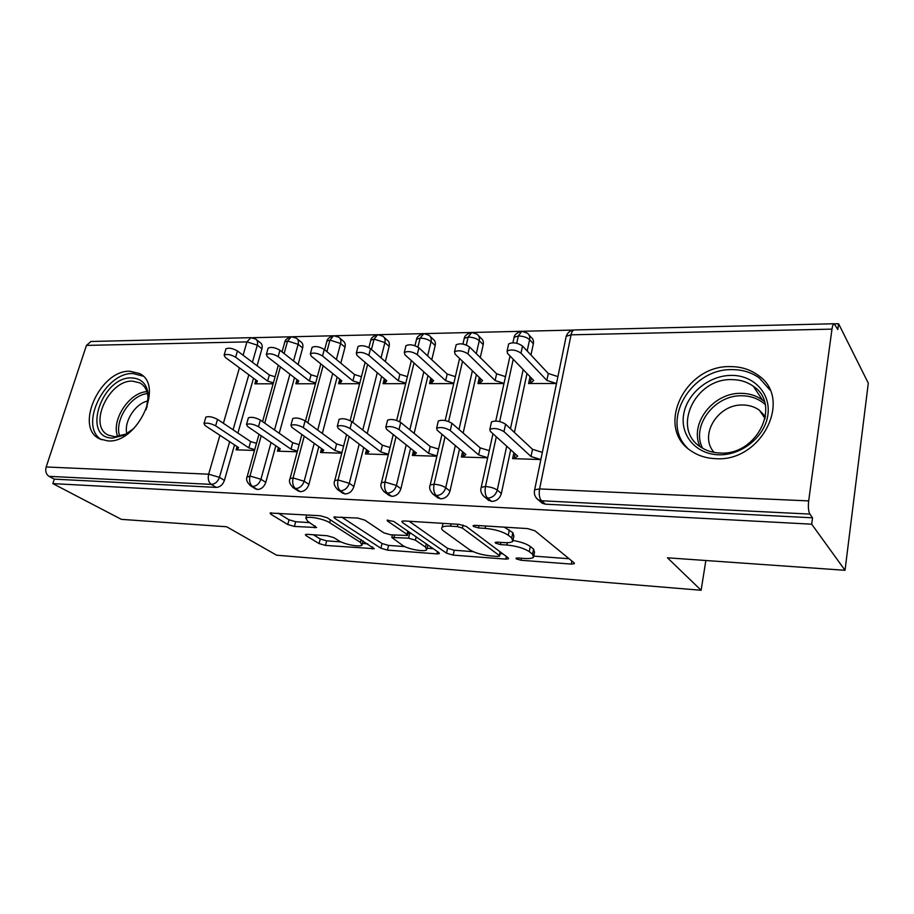 <?xml version="1.0" encoding="UTF-8"?>
<svg xmlns="http://www.w3.org/2000/svg" width="914" height="914" viewBox="0 0 914 914"><rect width="100%" height="100%" fill="white"/><g stroke="black" fill="none" stroke-linecap="round" stroke-linejoin="round"><path stroke-width="1.37" d="M516.284 558.877L521.037 560.271L571.261 564.087L574.289 563.744L574.049 562.784L534.941 530.794L527.572 528.589L475.063 525.344L473.121 525.607L473.406 526.43L478.479 527.938L485.117 528.349C495.034 529.32 502.746 531.605 508.253 535.216L511.726 537.935L512.777 541.396C511.314 542.47 508.287 542.87 503.694 542.585L497.17 542.139L495.228 542.39L495.479 543.133L500.381 544.573L506.893 545.03C516.593 546.024 524.042 548.229 529.263 551.645L532.542 554.192L533.49 557.369C532.039 558.408 529.012 558.762 524.408 558.454L518.01 557.963L516.067 558.191L516.284 558.877M129.971 371.255L139.316 373.46C164.749 384.554 137.626 443.644 107.841 440.914L99.775 438.937C73.954 427.672 100.289 369.724 129.971 371.255M730.469 366.617C740.877 366.605 749.994 369.416 757.82 375.06C793.546 398.058 761.716 462.301 715.662 458.668C706.625 458.337 698.673 455.892 691.772 451.345C654.527 428.677 684.289 364.983 730.469 366.617M307.333 534.324L305.356 534.576L306.041 535.65L319.077 543.579L325.475 545.418L374.317 548.708L327.212 517.758L320.277 515.747L270.076 513.028L270.852 514.228L287.761 524.522L294.411 526.441L316.575 527.538L307.721 521.3L305.836 518.169C307.824 515.782 324.07 518.878 329.691 522.728L360.447 542.39L362.013 545.144C360.013 547.372 344.327 544.413 338.911 540.802L333.861 537.649L327.281 535.753L307.333 534.324M831.98 329.131L571.067 334.821L539.58 488.921L808.673 500.906L831.98 329.131C832.471 325.818 833.202 324.024 834.185 323.75L837.795 329.52L838.572 323.739L868.3 383.16L845.027 570.302L811.689 524.19L812.535 517.804L809.884 514.079L541.545 500.769L545.464 504.185L812.535 517.804M845.027 570.302L667.46 557.803L701.118 590.261L276.622 555.209L226.649 526.761L121.368 519.358L52.841 483.609L811.689 524.19M446.5 553.176L453.161 555.118L505.762 559.117L508.481 558.797L508.15 557.826L466.357 526.498L459.125 524.35L404.331 520.957L401.874 521.3L402.4 522.477L446.5 553.176L447.586 548.309L454.235 550.251L473.144 551.645M436.949 553.884L387.433 550.125L380.909 548.24L334.581 518.227L333.918 517.038L357.785 518.067L364.8 520.123L383.789 532.816L390.621 534.804L407.495 535.49L406.981 534.393L387.525 521.06L387.136 520.226L393.774 521.448L438.914 552.604L439.371 553.598L436.949 553.884L437.463 551.599M701.118 590.261L705.859 560.511M808.673 500.906C808.033 506.973 808.433 511.36 809.884 514.079M52.841 483.609L54.303 479.142L48.979 476.343C46.066 474.332 45.129 471.201 46.168 466.963L86.453 345.401L90.989 341.482M252.138 337.712L290.789 336.798M292.754 336.74L333.039 335.781M335.027 335.735L377.048 334.741M379.07 334.684L422.942 333.644M424.987 333.599L470.824 332.502M472.904 332.456L520.854 331.314M522.968 331.256L573.181 330.068M834.619 323.842L838.572 323.739M556.5 383.503L528.612 383.526L530.063 376.705L531.331 378.019L530.166 383.526L533.696 380.453L507.476 353.341L507.11 351.022C511.337 349.137 515.964 349.845 520.98 353.147L546.846 380.418L556.386 383.503M513.897 452.67L512.628 458.634L540.871 459.536M557.917 376.591L548.286 373.506L522.522 346.018L520.98 353.147M54.303 479.142L216.264 487.402L211.26 484.386L48.979 476.343M229.665 441.691L219.451 477.348L224.41 480.398L234.532 444.889M237.914 433.042L253.521 378.225M257.074 365.771L261.93 348.737L257.314 345.149L252.413 362.252M224.41 480.398C222.788 484.808 220.068 487.151 216.264 487.402M545.464 504.185L542.185 503.226L540.38 501.672M256.377 339.631L260.204 342.613C262.055 343.858 262.626 345.892 261.93 348.737M271.058 442.513L260.936 479.256L265.791 482.352C264.169 486.865 261.37 489.241 257.417 489.504L255.086 488.636M297.21 338.854L300.832 341.802C302.705 343.081 303.311 345.138 302.648 347.983L298.135 344.327L293.543 360.961M265.791 482.352L275.822 445.781M279.25 433.293L294.491 377.699M298.101 364.56L302.648 347.983M255.931 379.996L254.846 383.823L273.126 383.8M237.023 446.523L236.086 449.837L254.503 450.431M314.21 443.336L304.179 481.232L308.921 484.397C307.298 489.001 304.431 491.435 300.318 491.686L297.713 490.669M339.745 338.077L343.104 340.956C345.024 342.27 345.663 344.361 345.024 347.217L340.625 343.481L336.386 359.499M308.921 484.397L318.849 446.649M322.322 433.464L337.152 377.105M340.819 363.178L345.024 347.217M296.993 379.63L295.862 383.777L315.49 383.754M278.416 447.552L277.433 451.15L297.233 451.79M359.213 444.124L349.308 483.312L353.912 486.522C352.301 491.229 349.354 493.709 345.069 493.971L342.133 492.772M384.063 337.289L387.159 340.077C389.113 341.436 389.775 343.55 389.158 346.406L384.908 342.59L381.047 357.831M353.912 486.522L363.726 447.517M367.245 433.51L381.618 376.408M385.342 361.59L389.158 346.406M339.757 379.207L338.568 383.731L359.636 383.709M321.545 448.591L320.517 452.521L341.779 453.195M406.204 444.878L396.436 485.471L400.88 488.739C399.292 493.56 396.253 496.096 391.786 496.359L388.484 494.931M430.311 336.523L433.076 339.163C435.064 340.579 435.761 342.704 435.19 345.561L431.077 341.665L427.638 355.912M400.88 488.739L410.569 448.34M414.145 433.396L427.992 375.608M431.785 359.75L435.19 345.561M384.314 378.716L383.069 383.686L405.679 383.663M366.537 449.631L365.451 453.95L388.29 454.681M455.321 445.575L445.701 487.733L449.985 491.069C448.397 495.982 445.278 498.576 440.617 498.838L436.881 497.136M478.582 335.758L481.015 338.226C483.026 339.677 483.757 341.836 483.209 344.681L479.267 340.694L476.308 353.661M449.985 491.069L459.502 449.105M463.147 433.053L476.4 374.66M480.273 357.591L483.209 344.681M430.802 378.145L429.5 383.64L453.744 383.606M413.494 450.671L412.363 455.446L436.869 456.223M506.71 446.169L497.262 490.098L501.352 493.491C499.787 498.53 496.565 501.18 491.698 501.443L487.47 499.387M529.035 335.027L531.08 337.255C533.113 338.751 533.879 340.922 533.365 343.767L529.606 339.677L527.172 350.987M501.352 493.491L510.698 449.779M514.411 432.425L527.001 373.529M530.954 355.02L533.365 343.767M479.336 377.482L477.965 383.583L503.968 383.56M462.564 451.687L461.364 457L487.676 457.834M516.741 343.23L518.318 335.975L521.848 331.211M491.698 501.443L487.562 498.096C485.3 495.662 484.603 491.801 485.471 486.511L496.325 436.789M499.65 421.56L513.234 359.293M466.3 345.012L468.139 337.072L471.818 332.399M440.617 498.838L436.286 495.548C433.922 493.172 433.19 489.39 434.081 484.226L445.038 436.892M448.603 421.503L462.53 361.304M417.927 347.069L420.109 338.123L423.925 333.541M391.786 496.359L387.296 493.126C384.828 490.784 384.063 487.093 384.988 482.044L396.025 436.789M399.704 421.742L414.031 363.007M371.45 349.445L374.089 339.117L377.665 334.661L382.897 336.238C384.851 337.609 385.525 339.722 384.908 342.59L374.089 339.117L370.81 340.179L370.536 341.242M345.069 493.971L340.419 490.795C337.883 488.51 337.083 484.888 338.031 479.953L349.148 436.549M352.781 422.348L367.599 364.469M326.881 351.627L329.965 340.088L333.621 335.712L338.717 337.197C340.636 338.523 341.276 340.614 340.625 343.481L329.965 340.088L326.938 341.059L326.686 342.007M300.318 491.686L295.542 488.567C292.926 486.317 292.103 482.786 293.063 477.953L304.248 436.195M307.824 422.828L323.099 365.737M284.128 353.535L287.613 341.013L291.36 336.718L296.319 338.123C298.204 339.402 298.809 341.47 298.135 344.327L287.613 341.013L284.825 341.916L284.585 342.761M257.417 489.504L252.527 486.442C249.853 484.226 248.996 480.764 249.979 476.034L261.21 435.772M264.729 423.136L280.415 366.845M533.845 555.609L534.519 552.273L533.582 549.063L532.542 554.192M513.36 540.517C521.071 541.933 526.727 543.921 530.314 546.492L533.582 549.063M513.177 539.523L513.874 536.175L512.823 532.668L511.726 537.935M504.265 527.149L512.823 532.668M534.027 556.135L569.091 558.728M409.118 521.254L447.586 548.309M500.095 553.633L502.837 553.838M497.662 556.443L499.547 556.215L499.307 555.529L462.404 528.086L457.377 526.601L450.545 526.167C446.261 525.927 443.461 526.315 442.148 527.332C441.108 528.281 441.588 529.503 443.598 530.988L469.362 549.588C474.663 552.867 481.907 554.981 491.069 555.952L497.662 556.443M442.776 523.334L442.924 523.905M433.27 548.708L427.124 548.251M404.788 546.606L388.564 545.407L387.433 550.125M341.608 517.061L382.041 543.522L388.564 545.407M402.628 545.407C407.85 549.154 424.519 552.216 426.758 549.805L425.501 547.086L415.402 540.163L408.592 538.175L391.82 537.466L402.628 545.407M411.083 533.399L409.746 533.239L408.592 538.175M408.055 533.125L409.746 533.239M278.153 513.131L289.018 519.803L295.656 521.723L309.903 522.659M313.342 534.759L320.254 538.997L326.641 540.837L340.956 541.899M362.424 543.476L367.828 543.876M508.378 345.229L508.675 343.904C512.903 341.996 517.518 342.704 522.522 346.018M548.286 373.506L546.846 380.418M491.241 423.056L491.492 421.891C495.719 420.337 500.426 421.114 505.591 424.199L503.98 431.625C498.804 428.552 494.097 427.775 489.858 429.294L490.304 431.351L517.69 456.097L514.205 458.679L515.222 453.87M505.591 424.199L532.508 449.311L542.231 452.339M503.98 431.625L531.011 456.509L540.757 459.525M531.011 456.509L532.508 449.311M455.88 345.995L456.155 344.807C460.108 343.036 464.563 343.744 469.522 346.943L467.922 353.901C462.941 350.725 458.474 350.005 454.532 351.753L455.035 354.084L482.546 380.578L479.45 383.583L480.558 378.659M504.002 383.389L495.125 380.544L467.922 353.901M505.488 376.637L496.622 373.78L469.522 346.943M496.622 373.78L495.125 380.544M405.725 346.737L405.987 345.675C409.678 344.018 413.985 344.738 418.92 347.823L417.252 354.621C412.317 351.559 407.998 350.839 404.308 352.473L404.948 354.803L433.624 380.692L430.917 383.629L431.979 379.207M453.824 383.263L445.655 380.67L417.252 354.621M455.355 376.648L447.209 374.055L418.92 347.823M447.209 374.055L445.655 380.67M357.785 347.446L358.025 346.509C361.487 344.966 365.657 345.686 370.547 348.657L368.833 355.317C363.932 352.358 359.75 351.639 356.3 353.158L357.066 355.489L386.771 380.807L384.44 383.686L385.445 379.676M405.805 383.149L398.298 380.772L368.833 355.317M407.393 376.671L399.898 374.306L370.547 348.657M399.898 374.306L398.298 380.772M311.891 348.154L312.12 347.32C315.364 345.869 319.42 346.589 324.264 349.468L322.516 355.98C317.649 353.112 313.593 352.393 310.349 353.821L311.24 356.14L341.87 380.909L339.871 383.731L340.831 380.075M359.808 383.046L352.918 380.887L322.516 355.98M361.43 376.705L354.552 374.546L324.264 349.468M354.552 374.546L352.918 380.887M438.08 422.028L438.32 420.988C442.262 419.549 446.797 420.314 451.927 423.308L450.259 430.551C445.107 427.581 440.571 426.815 436.629 428.22L437.212 430.288L465.912 454.509L462.872 457.046L463.844 452.761M451.927 423.308L480.193 447.871L489.253 450.671M450.259 430.551L478.639 454.898L487.71 457.697M478.639 454.898L480.193 447.871M387.353 421.057L387.582 420.132C391.261 418.795 395.648 419.56 400.732 422.439L399.007 429.523C393.9 426.655 389.513 425.89 385.834 427.204L386.565 429.272L416.43 452.99L413.802 455.492L414.716 451.63M400.732 422.439L430.208 446.5L438.537 449.06M399.007 429.523L428.597 453.367L436.938 455.915M428.597 453.367L430.208 446.5M338.9 420.143L339.105 419.32C342.556 418.075 346.794 418.841 351.844 421.617L350.062 428.54C345.001 425.775 340.751 424.999 337.312 426.221L338.169 428.3L369.085 451.55L366.834 453.995L367.702 450.511M351.844 421.617L382.383 445.187L390.038 447.517M350.062 428.54L380.727 451.904L388.393 454.235M380.727 451.904L382.383 445.187M292.56 419.275L292.754 418.555C295.987 417.378 300.1 418.144 305.093 420.84L303.288 427.603C298.272 424.919 294.148 424.153 290.915 425.296L291.909 427.375L323.75 450.156L321.842 452.567L322.665 449.391M305.093 420.84L336.603 443.93L343.618 446.055M303.288 427.603L334.901 450.499L341.927 452.624M334.901 450.499L336.603 443.93M731.36 375.391C753.684 375.071 771.199 393.5 767.84 415.173C764.824 436.858 741.311 455.652 718.621 454.795C695.885 454.258 679.925 435.03 683.683 414.213C687.122 393.386 709.07 375.391 731.36 375.391M720.072 453.024C756.826 455.812 781.984 404.651 753.365 386.302C747.195 381.881 740.009 379.653 731.817 379.618C694.983 378.099 671.139 428.929 700.741 447.072C706.316 450.785 712.76 452.773 720.072 453.024M714.131 452.419C698.524 435.475 717.89 403.805 742.956 405.005C749.206 405.096 754.69 406.833 759.408 410.215L765.475 416.658M769.896 389.924L759.363 378.03C751.616 372.432 742.579 369.633 732.274 369.633C691.03 368.273 660.125 421.297 687.237 447.814M134.095 428.278L124.464 435.144L112.593 438.057C81.335 438.263 101.511 376.499 131.639 377.916C141.556 378.373 147.143 384.188 148.388 395.374L146.194 409.621M146.948 407.278L147.999 397.304C147.44 390.438 144.732 385.639 139.888 382.897L132.507 381.138C108.755 379.778 87.721 426.13 108.366 435.144L114.924 436.743L125.892 434.059L132.244 429.946M142.972 376.122L133.033 373.54C104.596 372.032 78.284 426.575 101.591 439.737M126.806 433.59C123.71 421.48 135.546 403.28 147.988 400.938M267.928 348.828L268.145 348.085C271.195 346.737 275.125 347.446 279.935 350.233L278.142 356.62C273.332 353.844 269.39 353.124 266.34 354.461L267.345 356.768L298.787 381.012L297.119 383.777L298.033 380.43M315.696 382.955L309.389 380.989L278.142 356.62M317.364 376.751L311.068 374.786L279.935 350.233M311.068 374.786L309.389 380.989M248.197 418.463L248.38 417.812C251.419 416.715 255.417 417.469 260.364 420.086L258.513 426.701C253.544 424.107 249.545 423.342 246.517 424.416L247.625 426.484L280.29 448.831L278.701 451.196L279.49 448.283M260.364 420.086L292.72 442.719L299.141 444.661M258.513 426.701L290.983 449.151L297.416 451.082M290.983 449.151L292.72 442.719M225.781 349.491L225.975 348.828C228.854 347.56 232.682 348.28 237.446 350.976L235.618 357.225C230.854 354.541 227.015 353.821 224.136 355.066L225.267 357.374L257.44 381.115L256.046 383.823L256.925 380.738M273.377 382.875L267.619 381.092L235.618 357.225M275.08 376.785L269.333 375.003L237.446 350.976M269.333 375.003L267.619 381.092M205.707 417.687L205.879 417.104C208.735 416.087 212.619 416.841 217.521 419.366L215.635 425.844C210.723 423.331 206.827 422.565 203.971 423.57L205.204 425.638L238.588 447.552L237.297 449.882L238.063 447.197M217.521 419.366L250.619 441.565L256.491 443.324M215.635 425.844L248.848 447.86L254.732 449.619M248.848 447.86L250.619 441.565M521.46 558.226L521.037 560.271M478.993 525.584L478.479 527.938M500.849 542.39L500.381 544.573M574.449 329.954L574.232 329.954C572.792 330.217 571.741 331.839 571.067 334.821L566.2 336.306L534.656 489.767L539.58 488.921C538.734 494.348 539.397 498.29 541.545 500.769L538.243 499.809L535.855 497.387M46.168 466.963L208.655 474.195L219.92 435.293M223.382 423.296L239.434 367.828M243.09 355.226L246.94 341.893L86.453 345.401M211.26 484.386C208.529 482.226 207.661 478.822 208.655 474.195L219.451 477.348C217.806 481.781 215.076 484.123 211.26 484.386M250.927 337.666L255.6 339.025C257.44 340.259 258.011 342.304 257.314 345.149L246.94 341.893L250.927 337.666L90.692 341.493M523.174 369.576L510.458 428.746M512.914 342.761L514.102 337.323L518.318 335.975C523.219 336.112 526.978 337.346 529.606 339.677C530.12 336.82 529.366 334.65 527.321 333.153L521.643 331.211M492.966 433.75L481.221 487.299C480.044 490.784 481.244 494.108 484.82 497.25L487.562 498.096C492.452 497.822 495.685 495.159 497.262 490.098C494.428 488.122 490.498 486.934 485.471 486.511L481.221 487.299L480.97 488.419M834.185 323.75L574.232 329.954C570.256 330.354 567.571 332.468 566.2 336.306L565.869 337.929M542.185 503.226L538.243 499.809C534.941 497.262 533.742 493.914 534.656 489.767L534.393 491.012M472.389 370.798L458.999 429.454M423.81 371.827L409.826 429.866M377.276 372.718L362.778 430.06M332.685 373.483L317.718 430.083M289.909 374.169L274.52 429.991M248.837 374.763L233.07 429.797M462.93 344.052L464.266 338.317L468.139 337.072C472.846 337.209 476.548 338.409 479.267 340.694C479.816 337.826 479.085 335.667 477.062 334.216L471.601 332.41M441.965 434.299L430.197 484.946C428.826 487.985 430.026 491.264 433.796 494.805L436.286 495.548C440.971 495.285 444.101 492.669 445.701 487.733C442.787 485.791 438.914 484.626 434.081 484.226L430.197 484.946L429.968 485.951M521.54 331.222C516.867 332.696 514.388 334.73 514.102 337.323L513.782 338.797M488.967 500.609L482.855 495.468M414.979 345.686L416.544 339.265L420.109 338.123C424.633 338.249 428.289 339.437 431.077 341.665C431.659 338.797 430.962 336.649 428.974 335.244L423.696 333.553M393.214 434.561L381.424 482.706C380.03 485.711 381.229 488.956 385.023 492.452L387.296 493.126C391.775 492.852 394.825 490.304 396.436 485.471L384.988 482.044L381.424 482.706L381.207 483.609M471.487 332.422C466.985 333.85 464.575 335.815 464.266 338.317L463.958 339.631M438.137 498.084L432.196 493.469M346.555 434.607L334.752 480.57C333.336 483.54 334.535 486.739 338.351 490.19L340.419 490.795C344.715 490.532 347.674 488.03 349.308 483.312L338.031 479.953L334.752 480.57L334.547 481.37M423.57 333.564C419.172 334.981 416.83 336.889 416.544 339.265L416.258 340.442M389.524 495.674L383.72 491.446M301.871 434.504L290.058 478.525C288.618 481.45 289.818 484.614 293.645 488.019L295.542 488.567C299.666 488.305 302.545 485.86 304.179 481.232L293.063 477.953L290.058 478.525L289.864 479.233M343.001 493.366L337.289 489.424M259.016 434.276L247.203 476.56C245.74 479.404 246.94 482.523 250.79 485.94L252.527 486.442C256.491 486.168 259.29 483.78 260.936 479.256L249.979 476.034L247.02 477.199M298.432 491.138L292.777 487.436M255.692 489.001L250.082 485.483M530.314 546.492L529.263 551.645M507.384 542.665L506.893 545.03M509.361 529.937L508.253 535.216M485.62 525.996L485.117 528.349M571.856 560.99L571.261 564.087M402.754 520.991L402.4 522.477M506.322 556.455L505.762 559.117M454.235 550.251L453.161 555.118M500.095 551.782L499.307 555.529M463.078 525.059L462.404 528.086M457.891 524.27L457.377 526.601M451.07 523.848L450.545 526.167M382.041 543.522L380.909 548.24M334.958 516.73L334.581 518.227M407.758 531.103L406.981 534.393M387.787 520.009L387.525 521.06M426.244 543.853L425.501 547.086M416.156 536.895L415.402 540.163M394.631 535.078L394.128 537.169M361.144 539.58L360.447 542.39M330.434 519.837L329.691 522.728M315.033 525.87L314.53 527.801M295.656 521.723L294.411 526.441M289.018 519.803L287.761 524.522M271.264 512.743L270.852 514.228M372.638 546.972L372.158 548.96M326.641 540.837L325.475 545.418M320.254 538.997L319.077 543.579M306.396 534.313L306.041 535.65M700.01 446.558C689.03 423.742 713.388 392.346 741.265 393.34C749.331 393.408 756.404 395.648 762.493 400.035L764.39 401.543M765.189 404.536C758.906 398.824 751.159 395.899 741.962 395.773C714.497 394.734 690.835 426.232 702.615 448.237M117.735 436.606C110.811 420.497 129.217 392.266 146.925 391.66M147.474 393.591C130.793 394.837 113.862 420.806 119.768 436.264M139.316 373.46L141.887 375.174M495.754 421.011L510.012 355.957M445.164 420.543L459.582 358.471M396.676 420.429L411.334 360.562M368.913 347.571L370.81 340.179C371.061 337.929 373.346 336.078 377.665 334.661M350.153 420.611L365.12 362.355M324.607 349.754L326.938 341.059C327.155 338.923 329.383 337.14 333.621 335.712M305.459 421.103L320.814 363.886M282.038 351.89L284.825 341.916C285.042 339.859 287.213 338.134 291.36 336.718M262.558 421.617L278.313 365.223M574.392 563.161L574.289 563.744M500.426 552.033L499.627 555.861M443.05 523.356L442.148 527.332M408.421 531.56L407.61 535.021M427.866 544.984L427.032 548.629M392.426 534.93L391.82 537.466M363.075 540.825L362.264 544.127M306.693 514.902L305.836 518.169M508.675 343.904L507.11 351.022M489.858 429.294L491.492 421.891M456.155 344.807L454.532 351.753M405.987 345.675L404.308 352.473M358.025 346.509L356.3 353.158M312.12 347.32L310.349 353.821M436.629 428.22L438.32 420.988M385.834 427.204L387.582 420.132M337.312 426.221L339.105 419.32M290.915 425.296L292.754 418.555M759.408 410.215L765.121 418.612M753.365 386.302L762.493 400.035L764.412 401.623M147.999 397.304L148.388 395.374M125.892 434.059L124.464 435.144M141.876 384.2L139.888 382.897M268.145 348.085L266.34 354.461M246.517 424.416L248.38 417.812M225.975 348.828L224.136 355.066M203.971 423.57L205.879 417.104"/></g></svg>
